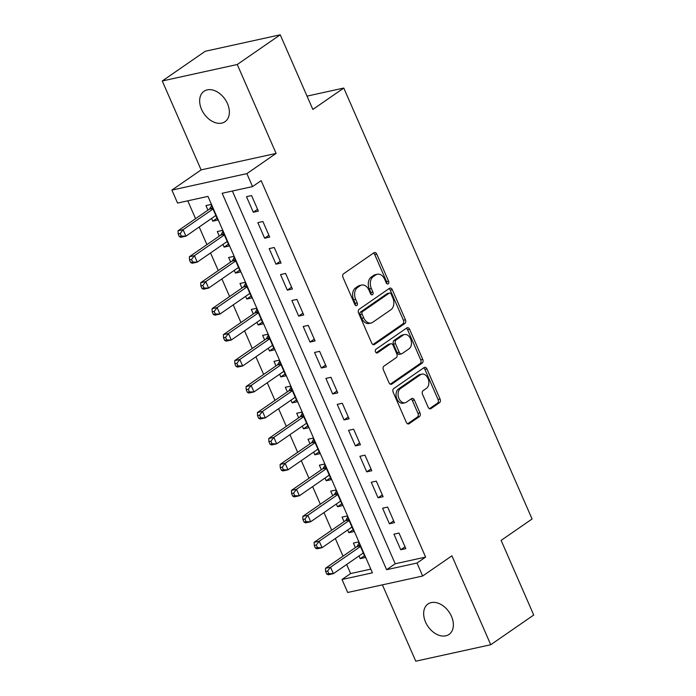<?xml version="1.0" encoding="UTF-8"?>
<svg xmlns="http://www.w3.org/2000/svg" width="696" height="696" viewBox="0 0 696 696"><rect width="100%" height="100%" fill="white"/><g stroke="black" fill="none" stroke-linecap="round" stroke-linejoin="round"><path stroke-width="1.04" d="M388.194 283.82A1.984 1.383 77.6 0 0 388.603 281.219L376.771 254.144A2.836 1.975 77.6 0 0 374.474 252.544A2.836 1.975 77.6 0 0 373.97 252.761L343.598 273.754A2.836 1.975 77.6 0 0 343.024 277.469L354.856 304.543A1.984 1.383 77.6 0 0 356.456 305.666A1.984 1.383 77.6 0 0 356.813 305.509A1.984 1.383 77.6 0 0 357.213 302.908L355.682 299.402A9.074 6.316 77.6 0 1 357.518 287.518L360.05 285.769A9.074 6.316 77.6 0 1 361.668 285.064A9.074 6.316 77.6 0 1 369.01 290.197L370.542 293.695A1.984 1.383 77.6 0 0 372.151 294.817A1.984 1.383 77.6 0 0 372.508 294.66A1.984 1.383 77.6 0 0 372.908 292.068L371.377 288.562A9.074 6.316 77.6 0 1 373.213 276.677L375.744 274.929A9.074 6.316 77.6 0 1 377.363 274.215A9.074 6.316 77.6 0 1 384.705 279.348L386.236 282.854A1.984 1.383 77.6 0 0 387.846 283.977A1.984 1.383 77.6 0 0 388.194 283.82M386.689 283.542A1.984 1.383 77.6 0 0 386.576 281.663L374.744 254.588A2.836 1.975 77.6 0 0 373.447 253.118M355.299 305.231A1.984 1.383 77.6 0 0 355.186 303.352L353.655 299.854L355.682 299.402M370.994 294.382A1.984 1.383 77.6 0 0 370.881 292.511L369.35 289.005L371.377 288.562M451.487 616.369A18.496 12.772 -124.6 0 0 427.996 604.006A18.496 12.772 -124.6 0 0 425.543 622.067A18.496 12.772 -124.6 0 0 449.024 634.43A18.496 12.772 -124.6 0 0 451.487 616.369M227.479 103.634A18.496 12.772 -124.6 0 0 203.998 91.272A18.496 12.772 -124.6 0 0 201.536 109.333A18.496 12.772 -124.6 0 0 225.025 121.696A18.496 12.772 -124.6 0 0 227.479 103.634M428.162 407.23A2.836 1.975 77.6 0 0 430.459 408.839A2.836 1.975 77.6 0 0 430.963 408.613L439.489 402.723A2.836 1.975 77.6 0 0 440.063 399.008L426.926 368.941A2.836 1.975 77.6 0 0 424.63 367.34A2.836 1.975 77.6 0 0 424.125 367.558L393.753 388.551A2.836 1.975 77.6 0 0 393.179 392.266L406.316 422.333A2.836 1.975 77.6 0 0 408.613 423.942A2.836 1.975 77.6 0 0 409.118 423.716L419.41 416.6A2.836 1.975 77.6 0 0 419.984 412.893L414.364 400.017A2.836 1.975 77.6 0 0 412.067 398.416A2.836 1.975 77.6 0 0 411.562 398.634L406.455 402.166A7.586 5.281 77.6 0 1 405.107 402.758A7.586 5.281 77.6 0 1 398.59 397.494A7.586 5.281 77.6 0 1 400.496 388.533L420.497 374.718A7.586 5.281 77.6 0 1 421.846 374.117A7.586 5.281 77.6 0 1 428.353 379.381A7.586 5.281 77.6 0 1 426.448 388.351L423.116 390.647A2.836 1.975 77.6 0 0 422.542 394.362L428.162 407.23M417.008 563.029L422.681 576.01L347.695 592.479L342.023 579.498L372.421 572.825L207.965 196.385L177.558 203.067L171.895 190.086L246.88 173.617L252.552 186.598L222.154 193.27L386.611 569.711L417.008 563.029L425.604 557.087L261.148 180.656L252.552 186.598M280.236 34.8L237.258 64.502L162.272 80.971L205.25 51.269L280.236 34.8L312.843 109.437L343.789 88.053L532.066 519.007L501.12 540.392L533.728 615.029L490.75 644.731L451.904 555.817L422.681 576.01M162.272 80.971L201.118 169.885L276.103 153.416L237.258 64.502M276.103 153.416L246.88 173.617M404.863 323.475A2.836 1.975 77.6 0 0 405.437 319.76L392.3 289.693A2.836 1.975 77.6 0 0 390.004 288.092A2.836 1.975 77.6 0 0 389.499 288.309L359.127 309.302A2.836 1.975 77.6 0 0 358.553 313.017L371.69 343.084A2.836 1.975 77.6 0 0 373.987 344.685A2.836 1.975 77.6 0 0 374.491 344.468L404.863 323.475L402.836 323.918A2.836 1.975 77.6 0 0 403.41 320.204L390.273 290.136A2.836 1.975 77.6 0 0 388.977 288.666M409.613 329.321L422.75 359.388A2.836 1.975 77.6 0 1 422.176 363.103L391.805 384.088A2.836 1.975 77.6 0 1 391.3 384.314A2.836 1.975 77.6 0 1 389.003 382.713L383.383 369.837A2.836 1.975 77.6 0 1 383.957 366.131L396.276 357.613A2.836 1.975 77.6 0 0 396.85 353.899L393.118 345.364A2.836 1.975 77.6 0 0 390.821 343.754A2.836 1.975 77.6 0 0 390.317 343.981L377.493 352.846A1.984 1.383 77.6 0 1 377.136 353.002A1.984 1.383 77.6 0 1 375.431 351.619A1.984 1.383 77.6 0 1 375.936 349.279L406.812 327.938A2.836 1.975 77.6 0 1 407.317 327.712A2.836 1.975 77.6 0 1 409.613 329.321L407.586 329.765L420.723 359.832L422.75 359.388M382.409 584.857L415.764 661.2L490.75 644.731M359.023 555.939L360.206 558.653L364.469 555.704M360.206 558.653L365.278 557.539L358.466 541.958L353.403 543.071L355.386 547.613M347.687 529.978L348.87 532.692L353.133 529.743M348.87 532.692L353.933 531.579L347.13 515.997L342.058 517.111L344.041 521.652M336.342 504.017L337.525 506.732L341.788 503.782M337.525 506.732L342.589 505.618L335.785 490.036L330.722 491.15L332.705 495.691M324.997 478.056L326.18 480.771L330.443 477.821M326.18 480.771L331.252 479.657L324.44 464.075L319.377 465.189L321.361 469.73M313.652 452.095L314.836 454.81L319.107 451.861M314.836 454.81L319.908 453.696L313.104 438.115L308.032 439.228L310.016 443.77M302.316 426.135L303.5 428.84L307.762 425.9M303.5 428.84L308.563 427.736L301.76 412.154L296.696 413.267L298.68 417.809M290.971 400.174L292.155 402.88L296.418 399.939M292.155 402.88L297.218 401.775L290.415 386.193L285.351 387.307L287.335 391.848M279.627 374.213L280.81 376.919L285.082 373.978M280.81 376.919L285.882 375.814L279.079 360.232L274.007 361.346L275.99 365.887M268.291 348.252L269.474 350.958L273.737 348.017M269.474 350.958L274.537 349.853L267.734 334.271L262.662 335.385L264.654 339.926M256.946 322.291L258.129 324.997L262.392 322.057M258.129 324.997L263.192 323.884L256.389 308.311L251.326 309.424L253.309 313.966M245.601 296.331L246.784 299.036L251.056 296.096M246.784 299.036L251.856 297.923L245.044 282.35L239.981 283.463L241.964 288.005M234.265 270.37L235.448 273.076L239.711 270.135M235.448 273.076L240.511 271.962L233.708 256.389L228.636 257.503L230.628 262.044M222.92 244.409L224.103 247.115L228.366 244.174M224.103 247.115L229.167 246.001L222.363 230.428L217.3 231.542L219.284 236.083M258.364 211.14L251.56 195.567L246.488 196.681L253.292 212.254L258.364 211.14M269.7 237.101L262.897 221.528L257.833 222.642L264.637 238.215L269.7 237.101M281.045 263.062L274.241 247.489L269.178 248.602L275.981 264.175L281.045 263.062M292.39 289.023L285.586 273.45L280.514 274.563L287.317 290.136L292.39 289.023M303.734 314.983L296.922 299.41L291.859 300.524L298.662 316.097L303.734 314.983M315.07 340.944L308.267 325.371L303.204 326.485L310.007 342.058L315.07 340.944M326.415 366.905L319.612 351.332L314.54 352.446L321.352 368.019L326.415 366.905M337.76 392.866L330.948 377.293L325.885 378.406L332.688 393.98L337.76 392.866M349.096 418.827L342.293 403.254L337.229 404.367L344.033 419.94L349.096 418.827M360.441 444.788L353.638 429.215L348.565 430.328L355.378 445.901L360.441 444.788M371.786 470.748L364.974 455.175L359.91 456.289L366.714 471.862L371.786 470.748M383.122 496.709L376.319 481.136L371.255 482.25L378.058 497.823L383.122 496.709M394.467 522.67L387.663 507.097L382.591 508.21L389.403 523.784L394.467 522.67M232.36 191.026L395.206 563.769L425.604 557.087M393.936 534.171L400.739 549.744L405.811 548.631L399.008 533.058L393.936 534.171M187.772 200.822L195.567 218.674M199.204 227L206.912 244.635M210.549 252.961L218.257 270.596M221.894 278.922L229.602 296.557M233.238 304.883L240.938 322.518M244.574 330.844L252.283 348.478M255.919 356.804L263.627 374.439M267.264 382.765L274.964 400.4M278.6 408.726L286.308 426.361M289.945 434.687L297.653 452.322M301.29 460.648L308.989 478.282M312.626 486.608L320.334 504.243M323.971 512.569L331.679 530.204M335.315 538.53L343.015 556.165M346.651 564.491L350.619 573.556L370.811 569.128M211.575 218.448L212.758 221.154L217.831 220.04L211.019 204.467L205.955 205.581L207.939 210.122M343.789 88.053L307.032 96.126M350.619 573.556L342.023 579.498M201.118 169.885L171.895 190.086M395.206 563.769L386.611 569.711M212.758 221.154L217.03 218.205M253.292 212.254L257.564 209.305M264.637 238.215L268.9 235.265M275.981 264.175L280.244 261.226M287.317 290.136L291.589 287.187M298.662 316.097L302.925 313.148M310.007 342.058L314.27 339.109M321.352 368.019L325.615 365.069M332.688 393.98L336.951 391.03M344.033 419.94L348.296 416.991M355.378 445.901L359.641 442.952M366.714 471.862L370.985 468.913M378.058 497.823L382.322 494.873M389.403 523.784L393.666 520.834M400.739 549.744L405.011 546.804M377.363 274.215L375.335 274.659A9.074 6.316 77.6 0 0 373.717 275.372L375.744 274.929M369.35 289.005A9.074 6.316 77.6 0 1 371.185 277.121L373.717 275.372M361.668 285.064L359.641 285.508A9.074 6.316 77.6 0 0 358.022 286.213L360.05 285.769M353.655 299.854A9.074 6.316 77.6 0 1 355.491 287.961L358.022 286.213M372.986 344.555L402.836 323.918M391.161 294.13A1.984 1.383 77.6 0 0 389.56 293.007A1.984 1.383 77.6 0 0 389.203 293.164L362.546 311.582A1.984 1.383 77.6 0 0 362.137 314.183L363.756 317.881A9.074 6.316 77.6 0 0 371.099 323.014A9.074 6.316 77.6 0 0 372.717 322.3L390.943 309.711A9.074 6.316 77.6 0 0 392.779 297.818L391.161 294.13M389.56 293.007L387.533 293.451A1.984 1.383 77.6 0 0 387.176 293.608L389.203 293.164M371.099 323.014L369.071 323.457A9.074 6.316 77.6 0 1 361.729 318.324L360.11 314.627A1.984 1.383 77.6 0 1 360.519 312.034L387.176 293.608M390.299 384.175L420.149 363.547A2.836 1.975 77.6 0 0 420.723 359.832M390.821 343.754L388.794 344.207A2.836 1.975 77.6 0 0 388.29 344.424L376.214 352.768M409.057 348.783A7.586 5.281 77.6 0 0 410.962 339.813A7.586 5.281 77.6 0 0 404.446 334.55A7.586 5.281 77.6 0 0 403.097 335.15L396.05 340.013A2.836 1.975 77.6 0 0 395.476 343.728L399.208 352.263A2.836 1.975 77.6 0 0 401.505 353.873A2.836 1.975 77.6 0 0 402.01 353.646L409.057 348.783M404.446 334.55L402.418 335.002A7.586 5.281 77.6 0 0 401.07 335.594L403.097 335.15M401.505 353.873L399.478 354.316A2.836 1.975 77.6 0 1 397.181 352.715L393.449 344.172A2.836 1.975 77.6 0 1 394.023 340.457L401.07 335.594M407.586 329.765A2.836 1.975 77.6 0 0 406.29 328.295M421.846 374.117L419.819 374.561A7.586 5.281 77.6 0 0 418.47 375.161L420.497 374.718M405.107 402.758L403.08 403.202A7.586 5.281 77.6 0 1 396.563 397.938A7.586 5.281 77.6 0 1 398.469 388.977L418.47 375.161M407.612 423.803L417.382 417.052A2.836 1.975 77.6 0 0 417.957 413.337L412.337 400.47A2.836 1.975 77.6 0 0 411.04 398.999M429.458 408.7L437.462 403.175A2.836 1.975 77.6 0 0 438.036 399.46L424.899 369.385A2.836 1.975 77.6 0 0 423.603 367.923M211.523 205.624L209.879 208.539A2.888 2.01 -102.4 0 1 209.313 209.174L178.028 230.794L183.091 229.68L185.928 236.17L215.838 215.499M213.011 209.009L183.091 229.68L180.194 233.508L178.167 233.952L179.298 236.553L181.325 236.101L180.194 233.508M181.325 236.101L185.928 236.17L180.864 237.284L179.298 236.553M178.167 233.952L178.028 230.794M222.868 231.585L221.215 234.5A2.888 2.01 -102.4 0 1 220.658 235.135L189.373 256.754L194.436 255.641L197.273 262.131L227.183 241.46M224.347 234.97L194.436 255.641L191.531 259.469L189.503 259.913L190.643 262.514L192.67 262.061L191.531 259.469M192.67 262.061L197.273 262.131L192.209 263.245L190.643 262.514M189.503 259.913L189.373 256.754M234.213 257.546L232.56 260.461A2.888 2.01 -102.4 0 1 232.003 261.096L200.709 282.715L205.781 281.602L208.617 288.092L238.528 267.421M235.692 260.93L205.781 281.602L202.875 285.43L200.848 285.873L201.979 288.475L204.006 288.022L202.875 285.43M204.006 288.022L208.617 288.092L203.545 289.205L201.979 288.475M200.848 285.873L200.709 282.715M245.549 283.507L243.905 286.421A2.888 2.01 -102.4 0 1 243.339 287.056L212.054 308.676L217.117 307.562L219.953 314.053L249.873 293.381M247.036 286.891L217.117 307.562L214.22 311.39L212.193 311.834L213.324 314.435L215.351 313.983L214.22 311.39M215.351 313.983L219.953 314.053L214.89 315.166L213.324 314.435M212.193 311.834L212.054 308.676M256.894 309.468L255.241 312.382A2.888 2.01 -102.4 0 1 254.684 313.017L223.399 334.637L228.462 333.523L231.298 340.013L261.209 319.342M258.373 312.852L228.462 333.523L225.556 337.351L223.529 337.795L224.669 340.396L226.696 339.944L225.556 337.351M226.696 339.944L231.298 340.013L226.235 341.127L224.669 340.396M223.529 337.795L223.399 334.637M268.238 335.428L266.585 338.343A2.888 2.01 -102.4 0 1 266.029 338.978L234.735 360.598L239.807 359.484L242.643 365.974L272.554 345.303M269.717 338.813L239.807 359.484L236.901 363.312L234.874 363.756L236.005 366.357L238.032 365.905L236.901 363.312M238.032 365.905L242.643 365.974L237.571 367.088L236.005 366.357M234.874 363.756L234.735 360.598M279.583 361.389L277.93 364.304A2.888 2.01 -102.4 0 1 277.365 364.939L246.08 386.558L251.152 385.445L253.979 391.935L283.898 371.264M281.062 364.774L251.152 385.445L248.246 389.273L246.219 389.716L247.35 392.318L249.377 391.874L248.246 389.273M249.377 391.874L253.979 391.935L248.916 393.049L247.35 392.318M246.219 389.716L246.08 386.558M290.919 387.35L289.266 390.265A2.888 2.01 -102.4 0 1 288.709 390.9L257.424 412.519L262.488 411.406L265.324 417.896L295.235 397.225M292.398 390.734L262.488 411.406L259.582 415.234L257.555 415.677L258.695 418.279L260.722 417.835L259.582 415.234M260.722 417.835L265.324 417.896L260.26 419.009L258.695 418.279M257.555 415.677L257.424 412.519M302.264 413.311L300.611 416.225A2.888 2.01 -102.4 0 1 300.054 416.861L268.769 438.48L273.832 437.366L276.669 443.857L306.579 423.185M303.743 416.695L273.832 437.366L270.927 441.194L268.9 441.638L270.039 444.239L272.058 443.796L270.927 441.194M272.058 443.796L276.669 443.857L271.597 444.97L270.039 444.239M268.9 441.638L268.769 438.48M313.609 439.272L311.956 442.195A2.888 2.01 -102.4 0 1 311.39 442.821L280.105 464.441L285.177 463.327L288.014 469.817L317.924 449.146M315.088 442.656L285.177 463.327L282.272 467.155L280.244 467.599L281.375 470.2L283.402 469.757L282.272 467.155M283.402 469.757L288.014 469.817L282.941 470.931L281.375 470.2M280.244 467.599L280.105 464.441M324.945 465.233L323.292 468.156A2.888 2.01 -102.4 0 1 322.735 468.782L291.45 490.402L296.513 489.297L299.35 495.787L329.26 475.107M326.424 468.617L296.513 489.297L293.608 493.116L291.589 493.56L292.72 496.161L294.747 495.717L293.608 493.116M294.747 495.717L299.35 495.787L294.286 496.892L292.72 496.161M291.589 493.56L291.45 490.402M336.29 491.193L334.637 494.117A2.888 2.01 -102.4 0 1 334.08 494.743L302.795 516.362L307.858 515.258L310.694 521.748L340.605 501.068M337.769 494.578L307.858 515.258L304.952 519.077L302.925 519.52L304.065 522.122L306.092 521.678L304.952 519.077M306.092 521.678L310.694 521.748L305.631 522.853L304.065 522.122M302.925 519.52L302.795 516.362M347.635 517.154L345.982 520.077A2.888 2.01 -102.4 0 1 345.425 520.704L314.131 542.323L319.203 541.218L322.039 547.708L351.95 527.029M349.114 520.538L319.203 541.218L316.297 545.038L314.27 545.481L315.401 548.083L317.428 547.639L316.297 545.038M317.428 547.639L322.039 547.708L316.967 548.813L315.401 548.083M314.27 545.481L314.131 542.323M358.971 543.115L357.326 546.038A2.888 2.01 -102.4 0 1 356.761 546.664L325.476 568.293L330.539 567.179L333.375 573.669L363.286 552.998M360.458 546.508L330.539 567.179L327.642 570.998L325.615 571.442L326.746 574.043L328.773 573.6L327.642 570.998M328.773 573.6L333.375 573.669L328.312 574.783L326.746 574.043M325.615 571.442L325.476 568.293M386.576 281.663L388.603 281.219M355.186 303.352L357.213 302.908M370.881 292.511L372.908 292.068M371.185 277.121L373.213 276.677M355.491 287.961L357.518 287.518M374.744 254.588L376.771 254.144M373.439 344.703L374.491 344.468M390.273 290.136L392.3 289.693M403.41 320.204L405.437 319.76M360.519 312.034L362.546 311.582M360.11 314.627L362.137 314.183M361.729 318.324L363.756 317.881M420.149 363.547L422.176 363.103M390.743 384.322L391.805 384.088M388.29 344.424L390.317 343.981M376.754 353.002L377.493 352.846M394.023 340.457L396.05 340.013M393.449 344.172L395.476 343.728M397.181 352.715L399.208 352.263M398.469 388.977L400.496 388.533M412.337 400.47L414.364 400.017M417.957 413.337L419.984 412.893M417.382 417.052L419.41 416.6M408.056 423.951L409.118 423.716M424.899 369.385L426.926 368.941M438.036 399.46L440.063 399.008M437.462 403.175L439.489 402.723M429.91 408.848L430.963 408.613M209.879 208.539L212.55 207.956M209.313 209.174L212.75 208.417M221.215 234.5L223.886 233.917M220.658 235.135L224.095 234.378M232.56 260.461L235.231 259.878M232.003 261.096L235.431 260.339M243.905 286.421L246.575 285.839M243.339 287.056L246.775 286.3M255.241 312.382L257.911 311.799M254.684 313.017L258.12 312.26M266.585 338.343L269.256 337.76M266.029 338.978L269.456 338.221M277.93 364.304L280.601 363.721M277.365 364.939L280.801 364.182M289.266 390.265L291.937 389.682M288.709 390.9L292.146 390.143M300.611 416.225L303.282 415.642M300.054 416.861L303.482 416.104M311.956 442.195L314.627 441.603M311.39 442.821L314.827 442.064M323.292 468.156L325.963 467.564M322.735 468.782L326.172 468.025M334.637 494.117L337.308 493.525M334.08 494.743L337.508 493.986M345.982 520.077L348.652 519.486M345.425 520.704L348.853 519.947M357.326 546.038L359.997 545.447M356.761 546.664L360.197 545.908"/></g></svg>
